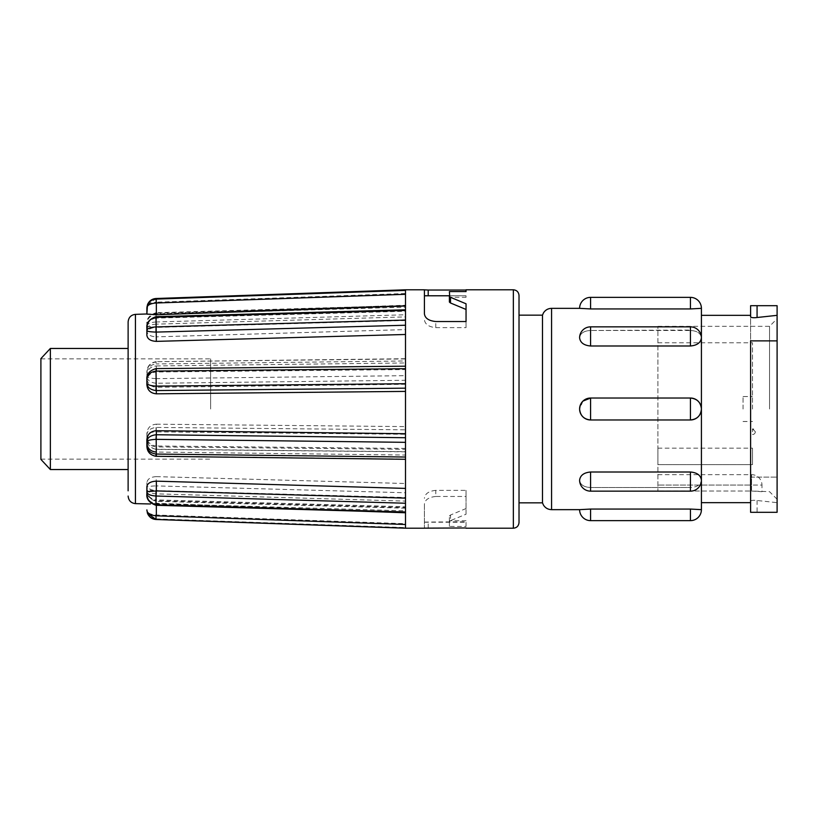 <?xml version="1.0" encoding="UTF-8"?>
<svg xmlns="http://www.w3.org/2000/svg" width="818" height="818" viewBox="0 0 818 818"><rect width="100%" height="100%" fill="white"/><g stroke="black" fill="none" stroke-linecap="round" stroke-linejoin="round"><path stroke-width="0.61" stroke-dasharray="4.09 3.07" d="M50.358 469.542L50.358 348.458M128.119 409L128.119 469.542L128.119 409M40.9 459.399L40.9 358.601M210.615 409L210.615 358.857L210.615 409M752.499 409L752.499 342.783L752.499 409M743.041 409L743.041 396.515L743.041 409M657.897 464.655L657.897 326.321L657.897 491.025L657.897 409L657.897 464.655L752.499 464.655L752.499 448.162L752.499 464.655L657.897 464.655L657.897 448.162L657.897 464.655M752.499 409.041L752.499 396.546L752.499 409.041M743.041 409.041L743.041 396.546L743.041 409.041M769.534 409L769.534 326.321L769.534 409M777.1 409L777.1 318.744L777.1 409M701.415 502.661L701.415 480.176C700.77 484.747 697.11 487.18 690.443 487.497L590.576 487.497C583.919 487.18 580.259 484.737 579.604 480.176C580.248 475.33 583.909 472.599 590.576 472.006L690.443 472.006C697.11 472.599 700.77 475.33 701.415 480.176L701.415 409C700.77 415.656 697.11 419.307 690.443 419.961L590.576 419.961L690.443 419.971L690.443 398.039C697.11 398.693 700.77 402.344 701.415 409L701.415 337.824C700.77 333.253 697.11 330.82 690.443 330.503C697.11 330.82 700.77 333.263 701.415 337.824C700.77 342.67 697.11 345.401 690.443 345.994L590.576 345.994C583.919 345.401 580.259 342.67 579.604 337.824C580.248 333.253 583.909 330.82 590.576 330.503C583.919 330.82 580.259 333.263 579.604 337.824A10.971 10.971 0 0 1 590.576 326.852L590.576 330.063L590.576 326.852L690.443 326.852L690.443 330.503L590.576 330.503L690.443 330.063L690.443 345.994M777.1 502.661L777.1 305.697L750.607 305.697L750.607 477.119L777.1 477.119L750.607 477.119L750.607 409L750.607 501.035C751.568 500.268 753.726 500.084 757.069 500.493L777.1 502.661L777.1 512.303L750.607 512.303L750.607 501.035M579.604 509.655L590.576 509.062L690.443 509.062L701.415 509.655L701.415 480.176C700.77 484.737 697.11 487.18 690.443 487.497L690.443 472.006M590.576 472.006L590.576 491.148A10.971 10.971 0 0 1 579.604 480.176C580.248 484.747 583.909 487.18 590.576 487.497L690.443 487.497L690.443 491.148A10.971 10.971 0 0 0 701.415 480.176M590.576 419.961L590.576 419.961C583.919 419.307 580.259 415.656 579.604 409L582.958 401.106M542.487 502.845L542.487 315.155M590.576 419.839L590.576 398.029A10.971 10.971 0 0 0 579.604 409A10.971 10.971 0 0 0 590.576 419.971L690.443 419.971A10.971 10.971 0 0 0 701.415 409L701.415 308.345L690.443 308.938L590.576 308.938L579.604 308.345M519.021 409L519.021 502.845L519.021 409M519.021 502.845L519.021 315.155M128.119 321.934L128.119 490.82M424.419 313.785L424.419 289.797M450.503 520.626L449.399 521.536L449.399 526.414L466.045 526.414L466.045 520.698L449.399 520.698L449.399 515.923L450.503 515.013L466.045 508.54L466.045 514.215L450.503 520.626L450.503 515.013M466.045 496.475L466.045 490.36L435.769 490.36L435.769 496.475L466.045 496.475L466.045 514.215M435.769 496.475C428.755 497.18 424.971 499.767 424.419 504.215L424.419 528.152L424.419 504.215M405.503 497.508L405.503 527.6L405.503 497.508L156.34 490.606L156.34 499.89L405.503 506.741M156.207 491.056L405.503 497.917L405.503 507.538L156.207 500.677L156.34 499.89L156.013 500.677L156.34 485.912L405.503 492.763L405.503 497.917L405.503 448.428L405.503 492.763M156.207 431.873L156.34 424.184C150.604 424.716 147.444 427.773 146.882 433.366L146.882 438.663C147.107 443.233 150.154 445.974 156.013 446.894L156.013 431.873L405.503 434.276L405.503 375.666L405.503 449.297L156.207 446.904L156.34 449.256L405.503 451.659M146.882 374.726L146.882 376.229C147.107 377.517 150.154 378.325 156.013 378.642L156.34 365.953C150.604 366.484 147.444 369.409 146.882 374.726L146.882 378.284C147.434 383.765 150.594 386.761 156.34 387.282L156.207 378.642L405.503 375.666L405.503 314.766L405.503 329.593L156.34 336.852L156.34 327.088L405.503 319.869M405.503 310.462L405.503 320.492L405.503 306.014L405.503 314.766L156.207 321.975L156.34 327.088L146.882 326.31L146.882 331.29C147.434 334.705 150.594 336.556 156.34 336.852M405.503 305.226L405.503 289.858L405.503 305.226L156.34 313.979L156.34 302.2L405.503 293.509M405.503 289.797L156.207 298.56L156.013 302.21C150.154 302.793 147.107 304.715 146.882 307.977L147.434 304.797M156.013 519.44L156.34 503.234L405.503 512.497L405.503 501.107L405.503 528.142M156.34 503.234L146.995 504.031M359.859 511.168L156.34 504.021L156.34 505.279M156.207 504.757L156.34 493.847L405.503 501.107M156.34 493.847C150.604 493.51 147.444 491.833 146.882 488.827M405.503 503.234L405.503 457.027M156.299 456.301L156.34 452.047L405.503 455.043M405.503 442.334L405.503 383.724M156.31 368.601L156.013 368.744C150.154 369.869 147.107 373.397 146.882 379.337L146.882 380.994C147.434 375.544 150.594 372.548 156.34 371.986L156.34 368.744L405.503 366.341L405.503 369.572L156.34 371.986M405.503 369.572L405.503 320.083M146.882 335.298L146.882 332.967C147.434 329.623 150.594 327.773 156.34 327.394L156.34 318.11L405.503 311.259M405.503 320.492L156.34 327.394M466.045 490.36L466.045 508.54M466.045 303.785L466.045 327.64L435.769 327.64C428.744 326.903 424.961 324.245 424.419 319.674M466.045 321.525L466.045 327.64M146.882 313.979L156.34 313.979M156.34 324.153C150.604 324.49 147.444 326.167 146.882 329.173L146.882 326.31C147.107 323.826 150.154 322.384 156.013 321.985L156.013 313.243L156.34 324.153L405.503 316.893M146.882 329.173L146.882 331.29M405.503 329.593L405.503 362.957L405.503 358.713L405.503 360.973L156.207 363.949M156.34 365.953L405.503 362.957M405.503 384.286L156.34 387.282M156.34 424.184L405.503 426.597M146.882 433.366L146.882 437.006C147.434 442.456 150.594 445.452 156.34 446.014L156.013 449.256C150.154 448.131 147.107 444.603 146.882 438.663L146.882 437.006M405.503 448.428L156.34 446.014M156.34 476.628C150.604 476.935 147.444 478.97 146.882 482.702L146.882 487.436C147.107 486.608 150.154 486.096 156.013 485.902L156.34 476.628L405.503 483.52M146.882 482.702L146.882 485.033C147.434 488.377 150.594 490.227 156.34 490.606M405.503 368.703L405.503 366.341M405.503 305.503L156.238 312.721L156.207 313.243L405.503 306.024L405.503 290.4M156.207 518.898L405.503 527.6L405.503 528.203M156.207 378.642L156.013 383.253L405.503 380.278M405.503 358.713L156.299 361.689L405.503 358.938M156.013 383.253C150.154 382.487 147.107 380.145 146.882 376.229L146.882 378.284M156.34 361.914L155.982 361.699C149.868 362.875 146.831 366.536 146.882 372.671C147.107 366.648 150.154 363.059 156.013 361.924L156.013 363.959C150.267 364.828 147.22 367.732 146.882 372.671L146.882 376.229M156.238 312.721L155.972 312.732C149.285 315.104 146.258 318.928 146.882 324.194C147.107 318.683 150.154 315.411 156.013 314.398L405.503 307.169M156.013 327.088L156.207 321.975M147.496 304.623L156.207 298.56M156.013 317.323L156.013 318.12L156.207 317.323M146.882 443.274L146.882 445.329C147.107 451.352 150.154 454.941 156.013 456.076L405.503 459.062M146.882 493.806C147.107 499.317 150.154 502.589 156.013 503.602L405.503 510.831M156.013 515.003L156.013 518.888C150.267 518.07 147.22 515.064 146.882 509.89L146.882 509.89C147.107 512.784 150.154 514.491 156.013 515.003L405.503 523.704M156.013 485.902L156.013 491.056C150.267 490.769 147.22 489.563 146.882 487.436L146.882 485.033M156.013 427.436L156.013 431.873C150.267 432.241 147.22 433.284 146.882 435.023C147.107 430.789 150.154 428.264 156.013 427.436L405.503 429.828M156.34 449.256L156.207 446.904M156.013 314.398L155.972 312.732M146.882 326.31L146.882 324.194C147.22 317.946 150.267 314.296 156.013 313.243M156.013 298.56L156.013 302.21M156.013 318.12C150.154 319.173 147.107 322.548 146.882 328.233M156.013 503.602L156.013 504.757M405.503 508.193L155.972 501.322C149.275 498.939 146.248 495.084 146.882 489.767C147.107 495.872 150.154 499.512 156.013 500.677L156.013 499.88C150.154 498.827 147.107 495.452 146.882 489.767L146.882 487.436M156.34 499.89L156.013 500.677M424.419 295.911L466.045 295.779L466.045 297.302L449.399 297.302L449.399 291.586M466.045 297.302L466.045 296.198M424.419 522.088L466.045 521.802M449.399 521.536L449.399 515.923M449.399 526.414L449.399 520.698M466.045 526.414L466.045 520.698M435.769 490.36C428.744 491.097 424.961 493.755 424.419 498.326M590.576 398.039L690.443 398.029A10.971 10.971 0 0 1 701.415 409L701.415 315.339M777.1 340.881L750.607 340.881L750.607 409L750.607 316.965M777.1 499.256L769.534 491.679L751.558 491.025L761.967 491.679L761.967 485.064L751.558 485.064L751.558 491.025L657.897 491.025L751.558 491.025L751.558 474.655L751.558 485.064L657.897 485.064L761.967 485.064A10.409 10.409 0 0 0 751.558 474.655L657.897 474.655M752.499 431.71L752.499 428.867L752.499 431.71M752.499 428.867L755.341 431.71A2.843 2.843 0 0 0 752.499 428.867M551.567 509.655L551.567 308.345M690.443 308.938L690.443 297.363M590.576 308.938L590.576 297.363M590.576 345.994L590.576 326.852M513.346 289.797L513.346 528.203M135.43 503.632L135.43 314.368M435.769 327.64L435.769 321.525M428.203 527.968L428.203 521.802M590.576 520.637L590.576 509.062M690.443 520.637L690.443 509.062M757.069 500.493L757.069 512.303M40.9 358.857L210.615 358.857M743.041 396.515L752.499 396.515L743.041 396.546M657.897 342.783L752.499 342.783M657.897 326.321L769.534 326.321L777.1 318.744M405.503 451.802L156.31 449.409M146.882 435.023L146.882 438.663C146.442 443.816 149.469 447.385 155.982 449.399M424.419 522.221L466.045 522.221M449.399 295.779L466.045 295.779M590.576 491.148L690.443 491.148M701.415 337.824A10.971 10.971 0 0 0 690.443 326.852M743.041 421.526L752.499 421.526M657.897 448.162L752.499 448.162M752.499 434.542A2.843 2.843 0 0 0 755.341 431.71M743.041 421.485L752.499 421.485M40.9 459.143L210.615 459.143"/><path stroke-width="1.23" d="M50.358 469.542L40.9 459.399L40.9 358.601L50.358 348.458L50.358 469.542L128.119 469.542M590.576 345.994L590.576 326.852A10.971 10.971 0 0 0 579.604 337.824C580.248 342.67 583.909 345.401 590.576 345.994L690.443 345.994C697.11 345.401 700.77 342.67 701.415 337.824L701.415 409C700.77 402.344 697.11 398.693 690.443 398.039L690.443 419.961C697.11 419.307 700.77 415.656 701.415 409L701.415 502.661L750.607 502.661M777.1 340.881L750.607 340.881L750.607 512.303L777.1 512.303L777.1 305.697L750.607 305.697L750.607 316.965C751.568 317.732 753.726 317.916 757.069 317.507L777.1 315.339M590.576 509.062L579.604 509.655A10.971 10.971 0 0 0 590.576 520.637L690.443 520.637A10.971 10.971 0 0 0 701.415 509.655L690.443 509.062L590.576 509.062L590.576 520.637M590.576 472.006C583.919 472.599 580.259 475.33 579.604 480.176A10.971 10.971 0 0 0 590.576 491.148L690.443 491.148A10.971 10.971 0 0 0 701.415 480.176C700.77 475.33 697.11 472.599 690.443 472.006L590.576 472.006L590.576 491.148M582.958 401.106L590.576 398.039C583.919 398.693 580.259 402.344 579.604 409C580.248 415.656 583.909 419.307 590.576 419.961L590.576 419.839M701.415 480.176L701.415 509.655M466.045 528.203L513.346 528.203L513.346 289.797C516.761 290.104 518.653 291.995 519.021 295.472L519.021 315.155L542.487 315.155L542.487 502.845L543.428 505.023C545.32 507.998 548.04 509.542 551.567 509.655L579.604 509.655M542.487 315.155L543.428 312.977C545.32 310.002 548.04 308.458 551.567 308.345L579.604 308.345A10.971 10.971 0 0 1 590.576 297.363L690.443 297.363A10.971 10.971 0 0 1 701.415 308.345L701.415 337.824A10.971 10.971 0 0 0 690.443 326.852L690.443 345.994M519.021 295.472L519.021 522.528L519.021 502.845L542.487 502.845M128.119 490.82L128.119 321.934C128.579 317.415 131.013 314.889 135.43 314.368L135.43 503.632L150.481 503.97M156.207 299.102L156.34 302.997L156.013 298.56L156.013 299.112L405.503 290.4L405.503 528.203L424.419 528.203M405.503 290.4L405.503 289.797L424.419 289.797L424.419 313.785C424.971 318.233 428.755 320.82 435.769 321.525L466.045 321.525L466.045 303.785L449.736 296.985L449.399 291.586L466.045 291.586L466.045 289.797L513.346 289.797M424.419 289.848L428.203 290.032L428.203 295.779M466.045 291.586L466.045 290.032L428.203 290.032M405.503 512.774L359.859 511.168M155.972 505.268L156.013 504.757C150.267 503.704 147.22 500.054 146.882 493.806L146.882 491.69C147.107 494.174 150.154 495.616 156.013 496.015L155.972 505.268C149.285 502.896 146.258 499.072 146.882 493.806L146.882 486.71C147.434 483.295 150.594 481.444 156.34 481.148L156.34 490.912L405.503 498.131M405.503 488.407L156.34 481.148M156.34 452.047C150.604 451.516 147.444 448.591 146.882 443.274L146.882 439.716C147.434 434.235 150.594 431.239 156.34 430.718L156.34 434.747L405.503 437.722M405.503 433.714L156.34 430.718M156.34 393.816C150.604 393.284 147.444 390.227 146.882 384.634L146.882 379.337C147.107 374.767 150.154 372.026 156.013 371.106L156.34 393.816L405.503 391.403M146.882 384.634L146.882 380.994M156.34 341.372C150.604 341.065 147.444 339.03 146.882 335.298L146.882 328.233C147.107 322.128 150.154 318.488 156.013 317.323L156.34 341.372L405.503 334.48M405.503 294.296L156.34 302.997L156.34 314.766L405.503 306.014M156.34 314.766L146.882 314.112L147.496 304.623C149.193 300.82 152.036 298.785 156.013 298.509L405.503 289.797M424.419 528.152L466.045 527.968M146.882 314.112L146.882 308.11C147.107 305.216 150.154 303.509 156.013 302.997M156.013 332.098L156.013 326.944C150.267 327.231 147.22 328.437 146.882 330.564C147.107 331.392 150.154 331.904 156.013 332.098L405.503 325.237M146.882 330.564L146.882 332.967M156.34 318.11L156.207 317.323L405.503 310.462M156.013 318.12L156.207 317.323M156.013 390.564L156.013 386.127C150.267 385.759 147.22 384.716 146.882 382.977C147.107 387.211 150.154 389.736 156.013 390.564L405.503 388.172M156.34 368.744L156.207 371.096L405.503 368.703M156.013 368.744L156.207 371.096M405.503 459.287L155.982 456.301C149.868 455.125 146.831 451.464 146.882 445.329L146.882 439.716M156.013 434.747C150.154 435.513 147.107 437.855 146.882 441.771C147.107 440.483 150.154 439.675 156.013 439.358L156.34 434.747L156.207 439.358L405.503 442.334M156.207 439.358L156.34 456.086M156.013 490.912L156.013 496.015L156.34 490.912L146.882 491.69L146.882 486.71M156.34 505.279L156.34 515.8L405.503 524.491M147.434 513.203L146.882 510.023L147.496 513.377L156.013 519.44L156.013 515.79C150.154 515.207 147.107 513.285 146.882 510.023L146.882 509.89M156.013 515.79L156.013 518.888M146.882 308.11C147.22 302.936 150.267 299.93 156.013 299.112M156.013 456.076L156.013 454.041C150.267 453.172 147.22 450.268 146.882 445.329L146.882 441.771M449.399 296.464L449.399 302.077L450.503 302.987L466.045 309.46M449.399 297.302L449.399 302.077M579.604 308.345L590.576 308.938L690.443 308.938L701.415 308.345M750.607 315.339L701.415 315.339L701.415 337.824M551.567 308.345L551.567 509.655M690.443 472.006L690.443 491.148M590.576 398.039L590.576 419.961M690.443 509.062L690.443 520.637M156.207 326.944L405.503 320.083M156.207 386.127L405.503 383.724M156.207 454.051L405.503 457.027M156.207 496.025L405.503 503.234M156.207 504.757L405.503 511.976M156.207 519.44L405.503 528.142M450.503 297.374L450.503 302.987M590.576 297.363L590.576 308.938M690.443 297.363L690.443 308.938M757.069 317.507L757.069 305.697M701.415 409A10.971 10.971 0 0 0 690.443 398.029L590.576 398.029A10.971 10.971 0 0 0 579.604 409A10.971 10.971 0 0 0 590.576 419.971L690.443 419.971A10.971 10.971 0 0 0 701.415 409M135.43 314.368L146.882 313.969M405.503 309.807L155.972 316.678C149.275 319.061 146.248 322.916 146.882 328.233M405.503 366.198L155.982 368.601C149.469 370.615 146.442 374.184 146.882 379.337L146.882 382.977M405.503 512.497L156.238 505.279M405.503 528.203L156.013 519.491C152.036 519.215 149.193 517.18 147.496 513.377M146.882 493.806L146.882 491.69M135.43 503.632C131.013 503.111 128.579 500.585 128.119 496.066M513.346 528.203C516.761 527.896 518.653 526.005 519.021 522.528M424.419 295.779L449.399 295.779M590.576 326.852L690.443 326.852M50.358 348.458L128.119 348.458"/></g></svg>
